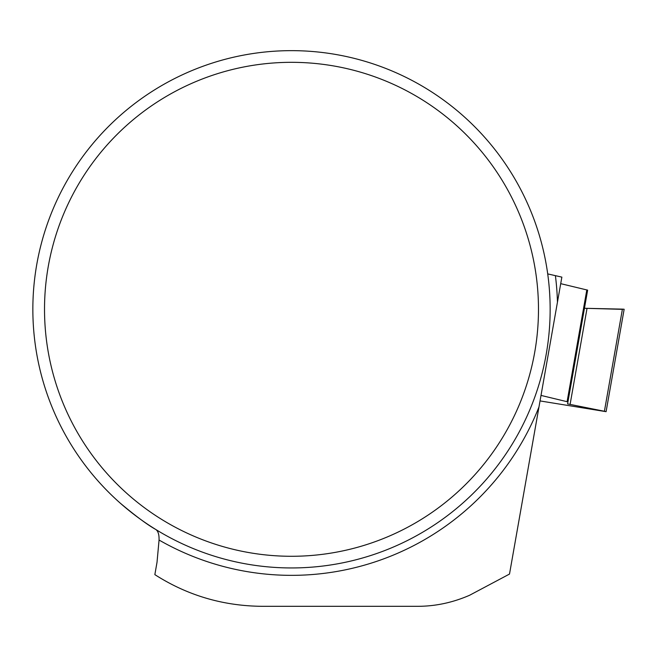 <?xml version="1.0" encoding="UTF-8"?>
<svg xmlns="http://www.w3.org/2000/svg" width="657" height="657" viewBox="0 0 657 657"><rect width="100%" height="100%" fill="white"/><g stroke="black" fill="none" stroke-linecap="round" stroke-linejoin="round"><path stroke-width="0.99" d="M622.376 309.34L584.451 308.289L587.645 290.139L560.708 283.66L587.645 290.139L567.944 401.895L541.007 395.415M540.038 400.926L606.091 411.668L604.407 411.266L622.417 309.135L584.451 308.289M567.944 401.895L567.591 403.907L604.407 411.266M622.417 309.135L624.15 309.242L606.091 411.668M538.978 406.938L509.504 574.062L469.558 595.283C452.517 602.683 435.098 606.362 417.302 606.312L262.11 606.312C223.142 606 187.385 595.439 154.847 574.629L157.015 562.326L159.06 540.038A266.036 266.036 0 0 0 538.978 406.938L561.866 277.131L547.708 273.895M32.85 309.307A258.644 258.644 0 0 1 500.93 157.524A258.644 258.644 0 0 1 371.279 555.337A258.644 258.644 0 0 1 32.85 309.307M159.06 540.038C159.208 534.576 158.115 531.061 155.799 529.501C147.513 524.869 135.654 516.082 120.223 503.122M44.52 309.307A246.975 246.975 0 0 1 414.986 95.413A246.975 246.975 0 0 1 414.986 523.194A246.975 246.975 0 0 1 44.52 309.307M567.106 401.641L586.816 289.885M570.079 404.498L587.013 308.437M557.44 302.204A266.036 266.036 0 0 0 555.42 275.809"/></g></svg>
